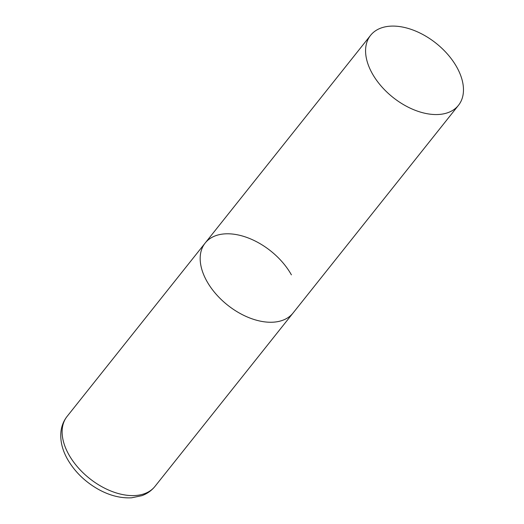 <?xml version="1.0" encoding="UTF-8"?>
<svg xmlns="http://www.w3.org/2000/svg" width="524" height="524" viewBox="0 0 524 524"><rect width="100%" height="100%" fill="white"/><g stroke="black" fill="none" stroke-linecap="round" stroke-linejoin="round"><path stroke-width="0.79" d="M458.467 105.317A56.173 34.597 38.5 0 0 447.863 54.535A56.173 34.597 38.5 0 0 389.863 26.2A56.173 34.597 38.5 0 0 370.586 35.331A56.173 34.597 38.5 0 0 381.184 86.113A56.173 34.597 38.5 0 0 439.184 114.448A56.173 34.597 38.5 0 0 458.467 105.317L154.999 486.37A56.173 34.597 -141.5 0 1 112.824 491.761A56.173 34.597 -141.5 0 1 68.788 454.544A56.173 34.597 -141.5 0 1 67.118 416.384L205.179 243.025A56.173 34.597 38.5 0 0 215.783 293.813A56.173 34.597 38.5 0 0 273.783 322.149A56.173 34.597 38.5 0 0 293.06 313.011A56.173 34.597 -141.5 0 1 250.885 318.409A56.173 34.597 -141.5 0 1 206.842 281.185A56.173 34.597 -141.5 0 1 205.179 243.025A56.173 34.597 -141.5 0 1 247.361 237.634A56.173 34.597 -141.5 0 1 291.396 274.851M154.999 486.37C151.534 490.647 147.146 493.752 141.834 495.684L131.59 497.8C120.658 498.376 109.562 495.547 98.302 489.305C84.98 481.739 74.709 471.698 67.491 459.201C62.212 449.834 60.044 440.553 60.987 431.344C61.675 425.717 63.718 420.733 67.118 416.384M205.179 243.025L370.586 35.331"/></g></svg>
